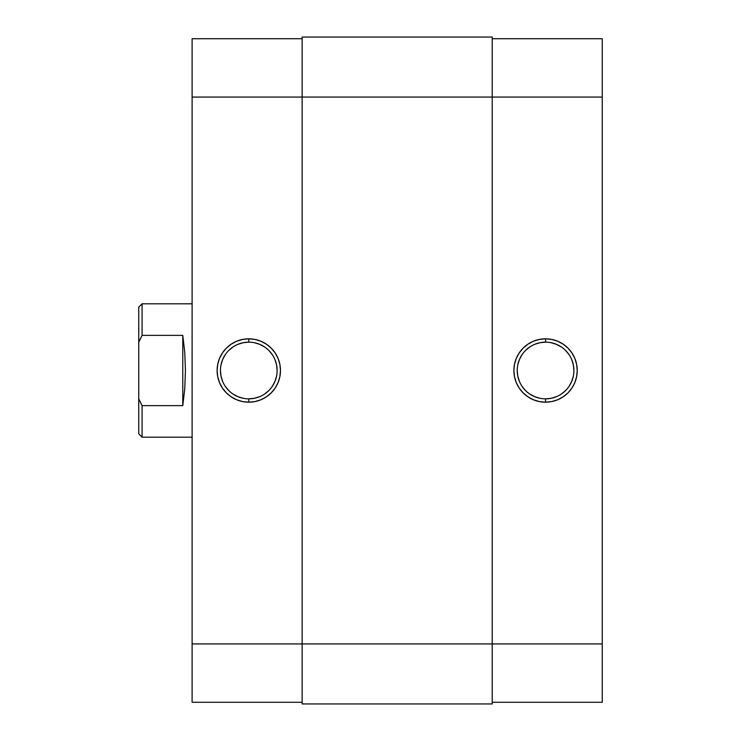 <?xml version="1.0" encoding="UTF-8"?>
<svg xmlns="http://www.w3.org/2000/svg" width="741" height="741" viewBox="0 0 741 741"><rect width="100%" height="100%" fill="white"/><g stroke="black" fill="none" stroke-linecap="round" stroke-linejoin="round"><path stroke-width="1.11" d="M545.561 342.157L545.561 338.822A31.678 31.678 0 0 1 577.239 370.5A31.678 31.678 0 0 1 545.561 402.178L551.739 401.566L557.686 399.77L563.16 396.843L567.958 392.897L571.904 388.099L574.831 382.625L576.628 376.678L577.239 370.5L576.628 364.322L574.831 358.375L571.904 352.901L567.958 348.103L563.16 344.157L557.686 341.231L551.739 339.434L545.561 338.822L539.383 339.434L533.437 341.231L527.962 344.157L523.165 348.103L519.219 352.901L516.292 358.375L514.495 364.322L513.883 370.5L514.495 376.678L516.292 382.625L519.219 388.099L523.165 392.897L527.962 396.843L533.437 399.77L539.383 401.566L545.561 402.178L545.561 398.843A28.343 28.343 0 0 0 573.904 370.5A28.343 28.343 0 0 0 545.561 342.157A28.343 28.343 0 0 0 517.218 370.5A28.343 28.343 0 0 0 545.561 398.843L545.561 402.178A31.678 31.678 0 0 1 513.883 370.5A31.678 31.678 0 0 1 545.561 338.822L545.561 342.157A28.343 28.343 0 0 1 573.904 370.5A28.343 28.343 0 0 1 545.561 398.843A28.343 28.343 0 0 1 517.218 370.5A28.343 28.343 0 0 1 545.561 342.157L540.032 342.703L534.715 344.315M602.248 38.717L492.209 38.717L602.248 38.717L602.248 643.929L602.248 38.717M602.248 702.283L602.248 643.929L492.209 643.929L492.209 703.95L492.209 643.929L302.143 643.929L302.143 703.95L492.209 703.95L302.143 703.95L302.143 97.071L302.143 643.929L192.104 643.929L192.104 702.283L302.143 702.283L192.104 702.283L192.104 97.071L192.104 643.929L602.248 643.929L602.248 702.283L492.209 702.283L602.248 702.283M492.209 97.071L602.248 97.071L492.209 97.071L492.209 643.929L492.209 37.05L492.209 97.071L302.143 97.071L492.209 97.071M545.561 398.843L551.091 398.297L556.408 396.685M561.308 394.064L565.605 390.544M569.125 386.246L571.746 381.346L573.358 376.03M573.904 370.5L573.358 364.97L571.746 359.654M569.125 354.754L565.605 350.456M561.308 346.936L556.408 344.315L551.091 342.703M529.815 346.936L525.517 350.456M521.997 354.754L519.376 359.654L517.764 364.97M517.218 370.5L517.764 376.03L519.376 381.346M521.997 386.246L525.517 390.544M529.815 394.064L534.715 396.685L540.032 398.297M302.143 37.05L302.143 97.071L302.143 37.05L492.209 37.05L302.143 37.05M248.791 398.843L248.791 402.178A31.678 31.678 0 0 1 217.113 370.5A31.678 31.678 0 0 1 248.791 338.822L242.613 339.434L236.666 341.231L231.192 344.157L226.394 348.103L222.448 352.901L219.521 358.375L217.724 364.322L217.113 370.5L217.724 376.678L219.521 382.625L222.448 388.099L226.394 392.897L231.192 396.843L236.666 399.77L242.613 401.566L248.791 402.178L254.969 401.566L260.915 399.77L266.389 396.843L271.187 392.897L275.133 388.099L278.06 382.625L279.857 376.678L280.469 370.5L279.857 364.322L278.06 358.375L275.133 352.901L271.187 348.103L266.389 344.157L260.915 341.231L254.969 339.434L248.791 338.822L248.791 342.157A28.343 28.343 0 0 0 220.447 370.5A28.343 28.343 0 0 0 248.791 398.843A28.343 28.343 0 0 0 277.134 370.5A28.343 28.343 0 0 0 248.791 342.157L248.791 338.822A31.678 31.678 0 0 1 280.469 370.5A31.678 31.678 0 0 1 248.791 402.178L248.791 398.843A28.343 28.343 0 0 1 220.447 370.5A28.343 28.343 0 0 1 248.791 342.157A28.343 28.343 0 0 1 277.134 370.5A28.343 28.343 0 0 1 248.791 398.843L254.32 398.297L259.637 396.685M192.104 38.717L192.104 97.071L302.143 97.071L192.104 97.071L192.104 38.717L302.143 38.717L192.104 38.717M248.791 342.157L243.261 342.703L237.944 344.315M233.044 346.936L228.747 350.456M225.227 354.754L222.606 359.654L220.994 364.97M220.447 370.5L220.994 376.03L222.606 381.346M225.227 386.246L228.747 390.544M233.044 394.064L237.944 396.685L243.261 398.297M264.537 394.064L268.835 390.544M272.355 386.246L274.976 381.346L276.588 376.03M277.134 370.5L276.588 364.97L274.976 359.654M272.355 354.754L268.835 350.456M264.537 346.936L259.637 344.315L254.32 342.703M138.752 433.856L138.752 398.797L142.087 405.633L139.817 401.113L142.087 405.633L182.768 405.633L184.759 388.766L185.435 370.5L184.759 352.234L182.768 335.367L182.768 405.633L182.768 335.367L142.087 335.367L138.752 342.203L138.752 398.797L138.752 307.145L138.752 342.203L142.087 335.367L142.087 303.81L192.104 303.81L142.087 303.81L138.752 307.145L142.087 303.81L142.087 335.367L139.817 339.887L142.087 335.367L182.768 335.367L184.759 352.234L185.435 370.5L184.759 388.766L182.768 405.633L142.087 405.633L142.087 437.19L192.104 437.19L142.087 437.19L142.087 405.633L138.752 398.797L138.752 433.856L142.087 437.19"/></g></svg>

